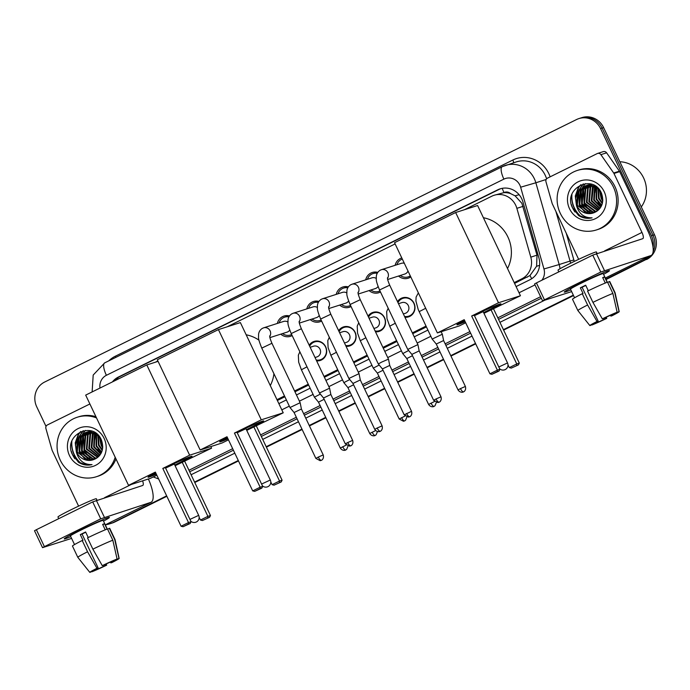 <?xml version="1.0" encoding="UTF-8"?>
<svg xmlns="http://www.w3.org/2000/svg" width="690" height="690" viewBox="0 0 690 690"><rect width="100%" height="100%" fill="white"/><g stroke="black" fill="none" stroke-linecap="round" stroke-linejoin="round"><path stroke-width="1.03" d="M309.198 345.224A9.996 9.47 72.3 0 1 314.105 341.429A9.996 9.47 72.3 0 1 325.654 346.76A9.996 9.47 72.3 0 1 320.195 360.482A9.996 9.47 72.3 0 1 316.624 360.87M338.635 330.7A9.996 9.47 72.3 0 1 343.542 326.905A9.996 9.47 72.3 0 1 355.091 332.226A9.996 9.47 72.3 0 1 349.632 345.949A9.996 9.47 72.3 0 1 346.061 346.337M368.072 316.167A9.996 9.47 72.3 0 1 372.988 312.372A9.996 9.47 72.3 0 1 384.528 317.702A9.996 9.47 72.3 0 1 379.069 331.424A9.996 9.47 72.3 0 1 375.498 331.812M397.518 301.642A9.996 9.47 72.3 0 1 402.425 297.847A9.996 9.47 72.3 0 1 413.974 303.169A9.996 9.47 72.3 0 1 408.514 316.891A9.996 9.47 72.3 0 1 404.944 317.279M292.163 335.582A10.635 10.074 72.3 0 1 290.456 336.323A10.635 10.074 72.3 0 1 280.787 334.15M321.6 321.057A10.635 10.074 72.3 0 1 319.901 321.79A10.635 10.074 72.3 0 1 310.224 319.617M351.046 306.524A10.635 10.074 72.3 0 1 349.338 307.266A10.635 10.074 72.3 0 1 339.67 305.092M380.483 291.999A10.635 10.074 72.3 0 1 378.776 292.733A10.635 10.074 72.3 0 1 369.107 290.559M410.8 276.923A10.635 10.074 72.3 0 1 408.213 278.208A10.635 10.074 72.3 0 1 398.544 276.035M514.585 283.4L529.989 275.517L536.604 266.237L537.001 255.162L521.882 203.309L515.094 195.831L510.531 193.588A6.253 5.917 -107.7 0 0 504.011 192.562A18.751 5.951 -116.3 0 1 502.199 188.336M514.197 282.598L521.735 278.872A18.751 17.759 -107.7 0 0 530.8 257.146L516.87 208.337A18.751 17.759 -107.7 0 0 515.715 205.275A18.751 17.759 -107.7 0 0 494.066 195.287A18.751 17.759 -107.7 0 0 491.746 196.227L464.336 209.751M504.011 192.562L503.726 192.7A18.751 17.759 72.3 0 1 510.531 193.588M277.363 400.476L284.875 396.767M294.966 391.791L308.646 385.037M324.404 377.257L338.083 370.513M353.841 362.733L367.52 355.98M383.286 348.2L396.966 341.455M412.724 333.675L426.403 326.922M503.726 192.7L494.066 195.287M276.975 399.665L284.496 395.957M294.578 390.98L308.257 384.227M324.024 376.455L337.703 369.702M353.461 361.922L367.14 355.169M382.898 347.389L396.578 340.644M412.344 332.865L426.015 326.111M395.12 243.915L227.122 326.827M157.898 360.982L155.483 362.172M395.12 265.314A10.635 10.074 72.3 0 1 401.744 257.939A10.635 10.074 72.3 0 1 401.778 257.931M365.683 279.847A10.635 10.074 72.3 0 1 372.298 272.472A10.635 10.074 72.3 0 1 377.784 272.36M336.246 294.38A10.635 10.074 72.3 0 1 342.861 286.997A10.635 10.074 72.3 0 1 348.338 286.885M306.8 308.904A10.635 10.074 72.3 0 1 313.424 301.53A10.635 10.074 72.3 0 1 318.901 301.418M277.363 323.438A10.635 10.074 72.3 0 1 283.978 316.055A10.635 10.074 72.3 0 1 289.464 315.942M166.644 495.86L113.117 522.537A18.751 17.759 72.3 0 1 110.788 523.477A18.751 17.759 72.3 0 0 113.117 522.537L166.747 496.075L114.643 522.054A18.751 17.759 72.3 0 1 112.315 522.994L109.262 523.969A18.751 17.759 72.3 0 1 105.561 524.711M648.557 256.723A18.751 17.759 72.3 0 1 643.529 260.51L605.941 279.321L645.055 260.018A18.751 17.759 72.3 0 0 650.506 255.766A18.751 17.759 72.3 0 1 645.055 260.018L606.044 279.536M573.433 295.363L503.519 329.872L573.433 295.363M475.6 343.646L450.863 355.859L475.6 343.646M443.575 359.447L427.101 367.58L443.575 359.447M414.138 373.98L397.656 382.113L414.138 373.98M384.701 388.513L368.219 396.647L384.701 388.513M355.255 403.038L338.781 411.171L355.255 403.038M325.818 417.571L309.336 425.704L325.818 417.571M302.048 429.301L266.297 446.939L302.048 429.301M238.386 460.722L194.666 482.293L238.386 460.722M46.032 426.411L36.734 406.833A18.751 17.759 72.3 0 1 44.643 382.044L576.581 119.525A18.751 17.759 72.3 0 1 578.91 118.585A18.751 17.759 72.3 0 1 600.559 128.573L651.438 235.721L652.964 235.23A18.751 17.759 72.3 0 1 653.12 251.686A18.751 17.759 72.3 0 0 652.964 235.23L602.085 128.09L652.964 235.23L654.491 234.747A18.751 17.759 72.3 0 1 646.582 259.526M578.91 118.585L580.437 118.093A18.751 17.759 72.3 0 1 602.085 128.09A18.751 17.759 72.3 0 0 580.437 118.093L581.963 117.611A18.751 17.759 72.3 0 1 603.612 127.598L654.491 234.747M573.537 295.579L503.622 330.079M475.703 343.862L450.967 356.066M443.679 359.663L427.196 367.796M414.241 374.196L397.759 382.329M384.804 388.72L368.322 396.853M355.359 403.253L338.876 411.387M325.922 417.786L309.439 425.92M302.151 429.508L266.4 447.155M238.481 460.937L194.77 482.508M166.851 496.291L114.643 522.054M516.086 286.574L529.877 279.769A18.751 17.759 -107.7 0 0 538.942 258.034L522.925 201.903A18.751 17.759 -107.7 0 0 521.769 198.841A18.751 17.759 -107.7 0 0 500.121 188.853A18.751 17.759 -107.7 0 0 497.792 189.793L118.378 377.042A18.751 17.759 -107.7 0 0 112.418 381.915M114.299 380.992A18.751 17.759 72.3 0 1 119.905 376.559L499.318 189.302A18.751 17.759 72.3 0 1 500.888 188.629M81.282 463.585A24.995 23.676 72.3 0 1 74.33 454.675A24.995 23.676 72.3 0 1 71.864 441.359M74.882 458.772A24.995 23.676 72.3 0 1 72.804 455.159A24.995 23.676 72.3 0 1 71.337 451.346A24.995 23.676 72.3 0 0 72.804 455.159A24.995 23.676 72.3 0 0 74.882 458.772M581.334 216.798A24.995 23.676 72.3 0 1 574.382 207.888A24.995 23.676 72.3 0 1 571.915 194.571M574.934 211.985A24.995 23.676 72.3 0 1 572.855 208.371A24.995 23.676 72.3 0 1 571.398 204.559A24.995 23.676 72.3 0 0 572.855 208.371A24.995 23.676 72.3 0 0 574.934 211.985M651.438 235.721A18.751 17.759 72.3 0 1 653.059 247.494M111.59 523.029A18.751 17.759 72.3 0 1 109.262 523.969M643.529 260.51L605.837 279.105M573.33 295.147L503.415 329.656M475.496 343.43L450.76 355.643M443.472 359.24L426.998 367.373M414.035 373.764L397.552 381.898M384.597 388.298L368.115 396.431M355.152 402.822L338.678 410.955M325.714 417.355L309.232 425.488M301.953 429.085L266.202 446.723M238.283 460.506L194.563 482.077M278.863 403.641L286.385 399.933M296.467 394.956L310.146 388.203M325.904 380.423L339.584 373.678M355.35 365.898L369.029 359.145M384.787 351.365L398.466 344.62M414.224 336.841L427.904 330.087M579.221 283.832A24.995 1.13 -25.4 0 1 609.33 270.618A24.995 1.13 -25.4 0 1 603.56 274.318A24.995 1.13 -25.4 0 0 609.434 270.67A24.995 1.13 -25.4 0 0 579.221 283.832A24.995 1.13 -25.4 0 0 564.308 291.999A24.995 1.13 -25.4 0 0 570.82 289.869A24.995 1.13 -25.4 0 1 564.273 292.112A24.995 1.13 -25.4 0 1 579.221 283.832M578.66 259.345L552.328 203.895A3.122 2.958 -107.7 0 1 552.138 203.386L545.962 181.755A3.122 2.958 -107.7 0 1 547.481 178.141L597.161 153.611A3.122 2.958 -107.7 0 1 597.549 153.456L603.276 151.628A3.122 2.958 72.3 0 1 606.614 152.826L619.422 171.172A3.122 2.958 72.3 0 1 619.698 171.638L647.694 230.607A24.995 7.935 -116.3 0 1 651.127 255.464A24.995 7.935 -116.3 0 1 650.774 255.602L600.783 272.041L592.753 255.119L642.735 238.688A6.253 1.984 63.7 0 0 642.83 238.645A6.253 1.984 63.7 0 0 641.967 232.435L613.971 173.466A3.122 2.958 -107.7 0 0 613.695 173L600.886 154.655A3.122 2.958 -107.7 0 0 597.549 153.456M544.453 299.839L542.59 300.875L534.552 283.952L536.423 282.917L544.453 299.839L600.783 272.041M542.59 300.875L571.648 291.611M536.423 282.917L592.753 255.119M602.318 318.858L603.491 318.478A12.498 0.561 -25.4 0 1 613.867 313.838L617.136 312.225A16.25 0.733 -25.4 0 0 602.318 318.858L592.926 302.367L587.57 291.094A20.622 0.932 -25.4 0 1 607.519 282.158L612.875 293.44L617.136 312.225M615.644 312.958L615.773 313.226A12.498 0.561 -25.4 0 1 615.816 313.251A12.498 0.561 -25.4 0 1 610.883 316.115L610.477 315.261M585.784 285.436A12.498 0.561 154.6 0 0 584.646 285.996A12.498 0.561 154.6 0 0 582.11 287.264L598.178 321.1A12.498 0.561 -25.4 0 0 593.236 323.972A12.498 0.561 -25.4 0 0 593.288 323.99L590.019 325.602A16.25 0.733 -25.4 0 1 589.855 325.585A16.25 0.733 -25.4 0 1 597.005 321.48L598.178 321.1M589.855 325.585L577.875 310.543A20.622 0.932 -25.4 0 1 577.866 310.535L572.51 299.262A20.622 0.932 -25.4 0 1 582.257 293.716L583.033 293.466L580.359 287.825A18.121 0.819 -25.4 0 1 582.929 286.54A18.121 0.819 -25.4 0 1 585.672 285.203L588.294 290.74M574.58 297.787L570.483 289.162A18.121 0.819 -25.4 0 1 581.325 283.159A18.121 0.819 -25.4 0 1 603.224 273.62L607.321 282.236M558.814 271.869L558.02 270.204A21.243 0.957 -25.4 0 1 570.725 263.157A21.243 0.957 -25.4 0 1 596.41 251.971L597.04 253.29M615.773 313.226L619.042 311.613L614.781 292.827L609.434 281.555L607.649 282.434M609.434 281.555A20.622 0.932 -25.4 0 1 609.77 281.563L615.126 292.845A20.622 0.932 -25.4 0 1 615.126 292.853A20.622 0.932 -25.4 0 0 614.781 292.827M577.866 310.535A20.622 0.932 -25.4 0 1 587.613 304.989L597.005 321.48M582.257 293.716L587.613 304.989M619.042 311.613A16.25 0.733 -25.4 0 1 619.206 311.647A16.25 0.733 -25.4 0 1 612.056 315.744L610.883 316.115M605.087 317.719L605.57 318.737L606.743 318.366L606.277 317.159M606.743 318.366A16.25 0.733 -25.4 0 1 591.925 324.999L595.194 323.386L594.927 322.825M605.57 318.737A12.498 0.561 -25.4 0 1 595.194 323.386M607.131 282.314L604.595 276.975A18.121 0.819 -25.4 0 0 602.689 277.587L605.285 283.047M592.926 302.367A20.622 0.932 -25.4 0 1 612.875 293.44M580.359 287.825L582.11 287.264M602.818 277.854L604.595 276.975M619.827 161.745A28.118 26.634 72.3 0 1 643.598 177.908A28.118 26.634 72.3 0 1 641.286 206.948M560.289 213.314A31.248 29.592 72.3 0 1 577.349 170.439A31.248 29.592 72.3 0 1 613.427 187.085A31.248 29.592 72.3 0 1 596.376 229.96A31.248 29.592 72.3 0 1 560.289 213.314M577.349 170.439L578.875 169.947A31.248 29.592 72.3 0 1 614.954 186.602A31.248 29.592 72.3 0 1 597.902 229.477L596.376 229.96M586.647 185.541L580.928 190.431L579.764 204.559L590.606 212.762L594.444 212.546M586.336 185.601L580.325 190.621L579.152 204.749L589.993 212.951L594.021 212.701M587.923 185.36L583.352 189.655L582.188 203.783L593.029 211.985L595.746 211.968M587.604 185.394L582.748 189.845L581.575 203.981L592.417 212.184L595.436 212.115M589.234 185.3L585.775 188.879L584.611 203.007L595.453 211.209L596.902 211.278M588.906 185.3L585.172 189.069L583.999 203.205L594.84 211.407L596.617 211.459M590.597 185.369L588.199 188.103L587.035 202.239L597.997 210.45M590.252 185.334L587.595 188.301L586.422 202.429L597.73 210.674M591.994 185.584L590.623 187.326L589.458 201.463L599.041 209.467M591.641 185.515L590.019 187.525L588.846 201.653L598.791 209.726M593.46 185.972L591.882 200.687L600.024 208.302M593.09 185.86L592.443 186.749L591.27 200.876L599.783 208.613M594.987 186.567L594.306 199.91L600.93 206.905M594.599 186.395L593.693 200.109L600.714 207.276M596.6 187.43L596.729 199.134L601.758 205.206M596.186 187.18L596.117 199.332L601.559 205.663M598.342 188.698L599.153 198.358L602.439 203.041M597.894 188.327L598.541 198.556L602.292 203.645M600.317 191.026L601.577 197.59L602.836 199.867M599.783 190.233L600.964 197.78L602.784 200.833M596.496 186.826L590.916 185.144L585.707 185.739L577.901 191.397L576.314 204.482A14.119 13.377 72.3 0 0 576.762 205.517A14.119 13.377 72.3 0 0 593.064 213.046A14.119 13.377 72.3 0 0 593.952 212.727C601.939 208.837 604.457 202.343 601.499 193.243C593.159 172.983 562.893 188.482 572.329 207.5L578.608 215.539C582.869 218.187 587.363 218.954 592.089 217.833C584.128 217.962 578.936 213.891 576.504 205.629L576.314 204.482M585.405 185.843L578.505 191.199L577.34 205.335L588.182 213.538L593.081 213.038M599.274 189.56L590.312 185.343L585.103 185.938M587.828 185.067L586.94 185.412M588.13 184.963L586.629 185.481M590.252 184.29L589.364 184.635M589.07 184.765L588.208 185.196M589.95 184.385L589.053 184.704M588.76 184.834L587.889 185.239M591.209 184.126L590.631 184.42M590.347 184.584L589.51 185.101M591.089 184.092L590.312 184.463M590.028 184.618L589.182 185.118M591.33 184.523L590.519 185.118M604.181 191.648A20.372 19.294 72.3 0 1 595.591 218.583A20.372 19.294 72.3 0 1 569.535 208.751A20.372 19.294 72.3 0 1 578.134 181.815A20.372 19.294 72.3 0 1 604.181 191.648M599.412 189.741L601.102 198.375L602.741 201.308M583.567 189.336L584.137 203.792L590.355 211.407M581.144 190.112L581.713 204.568L587.932 212.184M583.136 183.997L579.169 189.767M578.72 190.888L579.289 205.344L585.508 212.951M580.609 184.868L578.263 187.732L575.279 196.02L576.374 204.921M599.705 190.13L599.722 191.096M595.53 186.826L594.875 192.639M597.997 202.455L601.283 206.258M585.387 183.6L582.947 186.835M582.817 187.059L582.084 188.474M581.687 189.396L580.325 197.288M583.455 207.104L588.717 212.417M589.476 212.891L590.683 213.538M583.404 183.928L579.66 189.25M579.255 190.173L577.901 198.065M580.971 184.713L578.565 187.637L575.477 198.841M572.881 208.725L578.703 215.297L586.586 218.23L592.089 217.833M483.397 217.73A34.371 32.559 72.3 0 1 507.892 236.981A34.371 32.559 72.3 0 1 507.512 268.505M474.289 315.33A24.374 1.104 -25.4 0 1 500.931 303.876A24.374 1.104 -25.4 0 1 486.355 311.949A24.374 1.104 -25.4 0 1 483.888 313.156M465.215 321.773A24.374 1.104 -25.4 0 1 456.892 324.783A24.374 1.104 -25.4 0 1 464.491 320.238M464.215 319.668L489.926 373.808L497.361 370.133L471.658 316.003L498.491 302.755L455.65 212.529L394.542 242.69L437.382 332.916L464.215 319.668M489.926 373.808L491.901 374.291L497.223 371.669L497.361 370.133L499.922 369.322L474.22 315.183L471.658 316.003M437.382 332.916L459.333 325.904L465.69 322.765M498.491 302.755L520.441 295.743L483.957 313.303M520.441 295.743L477.601 205.517L455.65 212.529M497.223 371.669L499.017 371.091L499.922 369.322M491.901 374.291L499.017 371.091M493.609 308.982L519.311 363.121L518.406 364.898L511.299 368.098L509.315 367.615L508.004 364.855M491.047 309.801L516.758 363.94L519.311 363.121M518.406 364.898L511.299 368.098M509.315 367.615L516.758 363.94L516.612 365.467M498.81 366.977L507.53 362.94L483.164 311.621L474.444 315.666M464.948 321.204A24.374 1.104 -25.4 0 1 457.918 323.99A24.374 1.104 -25.4 0 1 457.668 324.076M499.888 304.023A24.374 1.104 -25.4 0 1 483.621 312.596M246.183 334.805A34.371 32.559 72.3 0 1 258.966 340.179M273.93 373.713A34.371 32.559 72.3 0 1 270.29 385.581M237.067 432.406A24.374 1.104 -25.4 0 1 263.709 420.952A24.374 1.104 -25.4 0 1 249.133 429.025A24.374 1.104 -25.4 0 1 246.666 430.232M227.993 438.84A24.374 1.104 -25.4 0 1 219.679 441.859A24.374 1.104 -25.4 0 1 227.269 437.313M227.001 436.744L252.704 490.883L260.147 487.209L234.436 433.07L261.277 419.831L218.428 329.596L157.32 359.757L200.16 449.992L227.001 436.744M252.704 490.883L254.688 491.366L260.001 488.744L260.147 487.209L262.7 486.39L236.998 432.259L234.436 433.07M200.16 449.992L222.111 442.971L228.468 439.841M261.277 419.831L283.219 412.818L246.735 430.379M283.219 412.818L240.379 322.584L218.428 329.596M260.001 488.744L261.795 488.166L262.7 486.39M254.688 491.366L261.795 488.166M256.387 426.058L282.089 480.197L281.184 481.974L274.077 485.165L272.093 484.682L270.782 481.93M253.825 426.877L279.536 481.016L282.089 480.197M281.184 481.974L274.077 485.165M272.093 484.682L279.536 481.016L279.39 482.543M261.588 484.052L270.308 480.016L245.942 428.697L237.222 432.734M227.726 438.279A24.374 1.104 -25.4 0 1 220.697 441.065A24.374 1.104 -25.4 0 1 220.446 441.143M262.674 421.098A24.374 1.104 -25.4 0 1 246.399 429.663M165.428 467.751A24.374 1.104 -25.4 0 1 192.07 456.297A24.374 1.104 -25.4 0 1 177.503 464.379A24.374 1.104 -25.4 0 1 175.036 465.586M156.363 474.194A24.374 1.104 -25.4 0 1 148.04 477.213A24.374 1.104 -25.4 0 1 155.638 472.667M155.362 472.098L181.073 526.237L188.508 522.563L162.805 468.424L189.638 455.184L146.797 364.95L85.681 395.111L128.53 485.337L155.362 472.098M181.073 526.237L183.048 526.72L188.361 524.09L188.508 522.563L191.07 521.744L165.359 467.604L162.805 468.424M128.53 485.337L150.48 478.325L156.837 475.194M189.638 455.184L211.589 448.164L175.105 465.724M158.07 361.353L146.797 364.95M211.589 448.164L210.829 446.577M188.361 524.09L190.155 523.52L191.07 521.744M183.048 526.72L190.155 523.52M184.756 461.412L210.459 515.551L209.553 517.327L202.437 520.519L200.462 520.036L199.151 517.284M182.195 462.231L207.897 516.37L210.459 515.551M209.553 517.327L202.437 520.519M200.462 520.036L207.897 516.37L207.759 517.897M189.957 519.406L198.677 515.361L174.303 464.042L165.591 468.087M156.095 473.633A24.374 1.104 -25.4 0 1 149.066 476.419A24.374 1.104 -25.4 0 1 148.816 476.497M191.035 456.444A24.374 1.104 -25.4 0 1 174.768 465.017M402.322 259.086A9.375 8.875 -107.7 0 0 396.879 264.753M404.314 263.278A5.623 5.33 -107.7 0 0 401.356 263.321L381.354 269.712A5.623 5.33 -107.7 0 1 387.504 278.363M440.979 396.81C442.178 400.95 438.762 402.563 439.366 402.054L439.107 402.192A4.062 1.285 63.7 0 1 439.047 402.218A4.062 1.285 -116.3 0 1 436.063 398.949L440.979 396.81L419.175 350.908L417.916 344.595L407.747 349.425L379.526 289.981L389.686 285.16C386.616 277.742 387.737 278.329 387.478 277.716M419.175 350.908L411.844 354.393L407.756 349.425M400.304 275.474A9.375 8.875 -107.7 0 0 408.213 276.88A9.375 8.875 -107.7 0 0 410.3 275.879M387.685 279.502L404.78 274.042A5.623 5.33 -107.7 0 0 407.997 271.032M377.214 273.292A9.375 8.875 -107.7 0 0 373.066 273.551A9.375 8.875 -107.7 0 0 367.442 279.286M376.231 278.406A5.623 5.33 -107.7 0 0 371.919 277.854L351.917 284.245A5.623 5.33 -107.7 0 1 358.058 292.888M381.673 362.086L378.31 363.958L382.398 368.926L389.738 365.433L388.47 359.128L381.673 362.086M370.866 289.998A9.375 8.875 -107.7 0 0 378.776 291.404A9.375 8.875 -107.7 0 0 379.974 290.921M358.239 294.035L375.343 288.567A5.623 5.33 -107.7 0 0 378.06 286.505M347.769 287.825A9.375 8.875 -107.7 0 0 343.629 288.084A9.375 8.875 -107.7 0 0 338.005 293.811M346.794 292.94A5.623 5.33 -107.7 0 0 342.481 292.379L322.48 298.779A5.623 5.33 -107.7 0 1 328.621 307.421M382.096 425.868C383.304 430.008 379.88 431.621 380.483 431.112L380.224 431.259A4.062 1.285 63.7 0 1 380.164 431.276A4.062 1.285 -116.3 0 1 377.189 428.007L382.096 425.868L360.301 379.966L359.033 373.661L348.873 378.482L320.652 319.039L330.812 314.217C327.733 306.8 328.854 307.386 328.595 306.774M360.301 379.966L352.961 383.45L348.873 378.482M341.429 304.531A9.375 8.875 -107.7 0 0 349.338 305.937A9.375 8.875 -107.7 0 0 350.529 305.454M328.802 308.559L345.906 303.1A5.623 5.33 -107.7 0 0 348.614 301.038M318.332 302.358A9.375 8.875 -107.7 0 0 314.192 302.608A9.375 8.875 -107.7 0 0 308.559 308.344M317.357 307.464A5.623 5.33 -107.7 0 0 313.036 306.912L293.034 313.303A5.623 5.33 -107.7 0 1 299.184 321.954M352.659 440.401C353.858 444.541 350.442 446.154 351.046 445.645L350.787 445.783A4.062 1.285 63.7 0 1 350.727 445.809A4.062 1.285 -116.3 0 1 347.743 442.54L352.659 440.401L330.855 394.499L329.596 388.185L319.436 393.015L291.206 333.572L301.366 328.751C298.296 321.333 299.417 321.92 299.158 321.298M330.855 394.499L323.524 397.983L319.436 393.015M311.984 319.056A9.375 8.875 -107.7 0 0 319.893 320.471A9.375 8.875 -107.7 0 0 321.091 319.979M299.365 323.093L316.46 317.624A5.623 5.33 -107.7 0 0 319.177 315.563M288.894 316.882A9.375 8.875 -107.7 0 0 284.746 317.141A9.375 8.875 -107.7 0 0 279.122 322.868M287.911 321.997A5.623 5.33 -107.7 0 0 283.599 321.445L263.597 327.836A5.623 5.33 -107.7 0 1 269.738 336.478M323.213 454.926C324.421 459.066 320.997 460.679 321.609 460.17L321.342 460.316A4.062 1.285 63.7 0 1 321.29 460.334A4.062 1.285 -116.3 0 1 318.306 457.065L323.213 454.926L301.418 409.023L300.15 402.719L289.99 407.54L261.769 348.105L271.929 343.275C268.859 335.858 269.971 336.444 269.721 335.832M301.418 409.023L294.078 412.508L289.99 407.54M282.546 333.589A9.375 8.875 -107.7 0 0 290.456 334.995A9.375 8.875 -107.7 0 0 291.654 334.512M269.919 337.617L287.023 332.157A5.623 5.33 -107.7 0 0 289.74 330.096M465.388 386.452C466.595 390.583 463.171 392.205 463.784 391.696L463.516 391.834A4.062 1.285 63.7 0 1 463.464 391.86A4.062 1.285 -116.3 0 1 460.48 388.591L465.388 386.452L443.592 340.541L442.325 334.236L432.164 339.066L418.226 309.569L415.915 300.987L416.105 297.045L418.382 292.905M443.592 340.541L436.253 344.034L432.164 339.066M404.538 316.425A9.375 8.875 -107.7 0 0 408.704 316.175A9.375 8.875 -107.7 0 0 413.819 303.315A9.375 8.875 -107.7 0 0 402.995 298.322A9.375 8.875 -107.7 0 0 397.975 302.608M403.357 313.95L405.272 313.338A5.623 5.33 -107.7 0 0 408.342 305.618A5.623 5.33 -107.7 0 0 401.847 302.617L398.492 303.695M408.644 350.503L402.727 353.591L389.712 326.18L386.987 318.59L386.667 311.578L388.194 308.24M412.465 355.704L406.815 358.559L402.727 353.591M375.093 330.959A9.375 8.875 -107.7 0 0 379.267 330.708A9.375 8.875 -107.7 0 0 384.382 317.84A9.375 8.875 -107.7 0 0 373.557 312.846A9.375 8.875 -107.7 0 0 368.529 317.133M373.92 328.474L375.834 327.862A5.623 5.33 -107.7 0 0 378.905 320.143A5.623 5.33 -107.7 0 0 372.41 317.15L369.047 318.219M379.198 365.036L373.29 368.124L360.275 340.713L357.549 333.123L357.222 326.103L358.757 322.773M383.028 370.237L377.378 373.092L373.29 368.124M345.656 345.483A9.375 8.875 -107.7 0 0 349.821 345.233A9.375 8.875 -107.7 0 0 354.945 332.373A9.375 8.875 -107.7 0 0 344.12 327.379A9.375 8.875 -107.7 0 0 339.092 331.666M344.483 343.008L346.389 342.395A5.623 5.33 -107.7 0 0 349.459 334.676A5.623 5.33 -107.7 0 0 342.964 331.683L339.609 332.753M349.761 379.56L343.844 382.648L330.829 355.238L328.104 347.648L327.785 340.636L329.32 337.298M353.582 384.77L347.933 387.616L343.844 382.648M316.218 360.016A9.375 8.875 -107.7 0 0 320.384 359.766A9.375 8.875 -107.7 0 0 325.499 346.898A9.375 8.875 -107.7 0 0 314.674 341.904A9.375 8.875 -107.7 0 0 309.655 346.19M315.037 357.532L316.952 356.92A5.623 5.33 -107.7 0 0 320.022 349.209A5.623 5.33 -107.7 0 0 313.527 346.207L310.172 347.286M320.324 394.094L314.407 397.181L301.392 369.771L298.666 362.181L298.347 355.16L299.874 351.831M324.145 399.294L318.495 402.149L314.407 397.181M79.169 530.619A24.995 1.13 -25.4 0 1 109.279 517.405A24.995 1.13 -25.4 0 1 103.509 521.105A24.995 1.13 -25.4 0 0 109.382 517.457A24.995 1.13 -25.4 0 0 79.169 530.619A24.995 1.13 -25.4 0 0 64.256 538.786A24.995 1.13 -25.4 0 0 70.768 536.656A24.995 1.13 -25.4 0 1 64.222 538.899A24.995 1.13 -25.4 0 1 79.169 530.619M78.608 506.132L52.276 450.682A3.122 2.958 -107.7 0 1 52.078 450.173L45.911 428.542A3.122 2.958 -107.7 0 1 47.42 424.928L89.89 403.969M148.385 478.998A24.995 7.935 -116.3 0 1 151.067 502.251A24.995 7.935 -116.3 0 1 150.722 502.389L100.731 518.828L92.702 501.906L142.683 485.475A6.253 1.984 63.7 0 0 142.77 485.432A6.253 1.984 63.7 0 0 142.597 480.844M44.401 546.627L42.53 547.662L34.5 530.739L36.372 529.704L44.401 546.627L100.731 518.828M42.53 547.662L71.596 538.398M36.372 529.704L92.702 501.906M102.267 565.645L103.44 565.265A12.498 0.561 -25.4 0 1 113.816 560.625L117.084 559.012A16.25 0.733 -25.4 0 0 102.267 565.645L92.874 549.154L87.518 537.881A20.622 0.932 -25.4 0 1 107.468 528.945L112.824 540.227L117.084 559.012M115.592 559.745L115.722 560.013A12.498 0.561 -25.4 0 1 115.765 560.039A12.498 0.561 -25.4 0 1 110.831 562.902L110.426 562.048M85.724 532.223A12.498 0.561 154.6 0 0 84.594 532.784A12.498 0.561 154.6 0 0 82.058 534.051L98.127 567.887A12.498 0.561 -25.4 0 0 93.185 570.759A12.498 0.561 -25.4 0 0 93.228 570.777L89.967 572.389A16.25 0.733 -25.4 0 1 89.804 572.372A16.25 0.733 -25.4 0 1 96.954 568.267L98.127 567.887M89.804 572.372L77.823 557.33A20.622 0.932 -25.4 0 1 77.815 557.322L72.459 546.049A20.622 0.932 -25.4 0 1 82.205 540.503L82.981 540.253L80.299 534.612A18.121 0.819 -25.4 0 1 82.878 533.327A18.121 0.819 -25.4 0 1 85.612 531.99L88.242 537.527M74.529 544.574L70.432 535.949A18.121 0.819 -25.4 0 1 81.265 529.946A18.121 0.819 -25.4 0 1 103.172 520.407L107.269 529.023M58.762 518.656L57.969 516.991A21.243 0.957 -25.4 0 1 70.673 509.945A21.243 0.957 -25.4 0 1 96.359 498.758L96.98 500.077M115.722 560.013L118.991 558.4L114.73 539.615L109.374 528.342L107.597 529.221M109.374 528.342A20.622 0.932 -25.4 0 1 109.719 528.35L115.075 539.632A20.622 0.932 -25.4 0 1 115.075 539.64A20.622 0.932 -25.4 0 0 114.73 539.615M77.815 557.322A20.622 0.932 -25.4 0 1 87.561 551.776L96.954 568.267M82.205 540.503L87.561 551.776M118.991 558.4A16.25 0.733 -25.4 0 1 119.154 558.434A16.25 0.733 -25.4 0 1 112.004 562.531L110.831 562.902M105.035 564.506L105.518 565.524L106.691 565.153L106.225 563.946M106.691 565.153A16.25 0.733 -25.4 0 1 91.874 571.786L95.142 570.173L94.875 569.612M105.518 565.524A12.498 0.561 -25.4 0 1 95.142 570.173M107.079 529.101L104.544 523.762A18.121 0.819 -25.4 0 0 102.638 524.374L105.225 529.834M92.874 549.154A20.622 0.932 -25.4 0 1 112.824 540.227M80.299 534.612L82.058 534.051M102.767 524.641L104.544 523.762M115.187 457.246A31.248 29.592 72.3 0 1 96.315 476.747A31.248 29.592 72.3 0 1 60.237 460.101A31.248 29.592 72.3 0 1 77.297 417.226A31.248 29.592 72.3 0 1 96.522 417.924M77.297 417.226L78.824 416.734A31.248 29.592 72.3 0 1 95.936 416.7M86.595 432.328L80.877 437.219L79.704 451.346L90.545 459.549L94.392 459.333M86.276 432.389L80.264 437.408L79.1 451.536L89.942 459.738L93.969 459.488M87.871 432.147L83.3 436.442L82.127 450.57L92.969 458.772L95.686 458.755M87.544 432.182L82.688 436.632L81.523 450.768L92.365 458.971L95.384 458.902M89.183 432.087L85.724 435.666L84.551 449.794L95.392 457.996L96.85 458.065M88.855 432.087L85.112 435.856L83.947 449.992L94.789 458.195L96.566 458.246M90.537 432.156L88.148 434.89L86.975 449.018L97.946 457.237M90.2 432.121L87.535 435.088L86.371 449.216L97.678 457.461M91.942 432.371L90.571 434.114L89.398 448.25L98.989 456.254M91.589 432.302L89.959 434.312L88.794 448.44L98.73 456.513M93.4 432.759L91.822 447.474L99.964 455.089M93.029 432.647L92.391 433.536L91.218 447.663L99.731 455.4M94.935 433.355L94.245 446.697L100.878 453.692M94.539 433.182L93.642 446.896L100.654 454.063M96.548 434.217L96.669 445.921L101.706 451.993M96.134 433.967L96.065 446.12L101.508 452.45M98.29 435.485L99.093 445.145L102.387 449.828M97.833 435.114L98.489 445.343L102.232 450.432M100.266 437.814L101.516 444.377L102.784 446.654M99.731 437.02L100.913 444.567L102.732 447.62M96.445 433.613L90.864 431.931L85.655 432.527L77.841 438.185L76.262 451.269A14.119 13.377 72.3 0 0 76.702 452.304A14.119 13.377 72.3 0 0 93.012 459.833A14.119 13.377 72.3 0 0 93.9 459.514C101.887 455.624 104.397 449.13 101.439 440.03C93.098 419.77 62.842 435.269 72.278 454.287L78.556 462.326C82.817 464.974 87.311 465.741 92.029 464.62C84.077 464.75 78.876 460.679 76.452 452.416L76.262 451.269M85.353 432.63L78.453 437.986L77.28 452.123L88.122 460.325L93.029 459.825M99.213 436.347L90.261 432.13L85.051 432.725M87.777 431.854L86.888 432.199M88.079 431.75L86.578 432.268M90.2 431.078L89.312 431.423M89.019 431.552L88.156 431.983M89.898 431.172L89.001 431.491M88.7 431.621L87.828 432.026M91.149 430.914L90.58 431.207M90.295 431.371L89.459 431.888M91.037 430.879L90.252 431.25M89.967 431.405L89.131 431.906M91.278 431.31L90.459 431.906M104.13 438.435A20.372 19.294 72.3 0 1 95.539 465.37A20.372 19.294 72.3 0 1 69.483 455.538A20.372 19.294 72.3 0 1 78.073 428.602A20.372 19.294 72.3 0 1 104.13 438.435M115.972 458.902A31.248 29.592 72.3 0 1 97.842 476.264L96.315 476.747M99.36 436.529L101.05 445.162L102.689 448.095M83.516 436.123L84.085 450.579L90.295 458.195M81.092 436.899L81.662 451.355L87.871 458.971M83.076 430.784L79.109 436.554M78.669 437.676L79.238 452.131L85.448 459.738M80.558 431.655L78.212 434.519L75.227 442.808L76.323 451.709M99.653 436.917L99.662 437.883M95.479 433.613L94.815 439.427M97.946 449.242L101.223 453.045M85.336 430.388L82.886 433.622M82.757 433.846L82.024 435.261M81.627 436.184L80.273 444.075M83.404 453.891L88.665 459.204M89.424 459.678L90.632 460.325M83.352 430.715L79.6 436.037M79.203 436.96L77.849 444.852M80.92 431.5L78.513 434.424L75.426 445.628M72.829 455.512L78.643 462.084L86.526 465.017L92.029 464.62M523.072 206.353L516.87 208.337M531.705 278.717A18.751 5.951 -116.3 0 1 529.989 275.517M536.604 266.237L539.597 265.383M515.094 195.831L519.113 194.692M118.093 379.121A18.751 5.951 -116.3 0 1 117.628 377.913M537.001 255.162L530.8 257.146M527.471 277.044L521.735 278.872M603.612 127.598L600.559 128.573M499.318 189.302L497.792 189.793M541.866 280.235A12.498 11.842 -107.7 0 0 543.962 268.962L520.639 187.206A12.498 11.842 -107.7 0 0 519.872 185.162A12.498 11.842 -107.7 0 0 503.89 179.133L106.389 375.3A12.498 11.842 -107.7 0 0 99.981 388.056M546.592 178.822A24.995 23.676 -107.7 0 0 545.195 175.226A24.995 23.676 -107.7 0 0 516.327 161.9L502.173 166.704A12.498 3.967 63.7 0 1 502.346 166.635A24.995 23.676 72.3 0 1 505.451 165.376A24.995 23.676 72.3 0 1 534.319 178.701A24.995 23.676 72.3 0 1 535.854 182.772L546.152 179.486M104.854 362.802A12.498 3.967 63.7 0 0 104.682 362.871L502.173 166.704A12.498 3.967 63.7 0 0 503.89 179.133M108.804 360.836A28.118 26.634 72.3 0 1 115.351 356.204L512.843 160.028A3.122 0.992 -116.3 0 1 513.489 162.805M512.843 160.028A28.118 26.634 72.3 0 1 548.8 173.604A28.118 26.634 72.3 0 1 550.111 176.838M566.197 233.108L573.856 259.957A28.118 26.634 72.3 0 1 574.244 261.45M544.738 300.21L499.94 322.325M472.02 336.099L447.284 348.312M439.996 351.909L423.513 360.042M410.559 366.433L394.076 374.567M381.113 380.966L364.63 389.1M351.676 395.491L335.193 403.624M322.239 410.024L305.756 418.157M298.468 421.754L262.718 439.392M234.798 453.175L191.087 474.746M520.639 187.206L535.854 182.772L559.176 264.537L570.052 261.062L555.881 211.373M543.962 268.962L559.176 264.537A24.995 23.676 72.3 0 1 560.013 268.764M570.578 263.235A24.995 23.676 -107.7 0 0 570.052 261.062L573.856 259.957M540.606 296.709L497.809 317.831M469.89 331.614L445.154 343.818M437.865 347.415L421.383 355.548M408.428 361.948L391.946 370.082M378.983 376.473L362.5 384.606M349.545 391.006L333.063 399.139M320.108 405.53L303.626 413.664M296.338 417.26L260.587 434.907M232.668 448.69L188.957 470.261M189.681 471.796L233.393 450.216M261.312 436.442L297.062 418.796M304.35 415.199L320.833 407.065M333.788 400.674L350.27 392.541M363.233 386.141L379.716 378.008M392.67 371.617L409.153 363.483M422.108 357.084L438.59 348.95M445.878 345.354L470.615 333.149M498.534 319.366L541.34 298.244M281.813 409.843L289.326 406.134M299.417 401.157L313.096 394.413M328.854 386.633L342.533 379.88M358.291 372.1L371.97 365.346M387.737 357.575L401.416 350.822M417.174 343.042L430.853 336.289M519.035 292.776L535 284.892M115.351 356.204A3.122 0.992 -116.3 0 1 115.808 357.377M92.132 391.929L93.193 375.05L104.682 362.871A12.498 3.967 63.7 0 0 106.389 375.3M119.905 376.559L118.378 377.042M605.328 278.036L650.774 255.602M604.63 250.867L641.967 232.435M619.698 171.638L613.971 173.466M596.367 253.506L604.397 270.42M613.695 173L619.422 171.172M606.614 152.826L600.886 154.655M580.713 216.496A24.995 23.676 72.3 0 1 574.192 207.949A24.995 23.676 72.3 0 1 571.682 195.313M436.063 398.949L433.639 400.295L411.844 354.393M406.626 413.483A4.062 1.285 -116.3 0 0 409.61 416.751A4.062 1.285 63.7 0 0 409.662 416.726L409.929 416.588C409.317 417.096 412.741 415.475 411.533 411.344L404.193 414.828L382.398 368.917M358.041 292.241C358.291 292.862 357.179 292.275 360.249 299.693L350.089 304.514L378.31 363.949M377.189 428.007L374.756 429.353L352.961 383.45M347.743 442.54L345.319 443.886L323.524 397.983M318.306 457.065L315.873 458.41L294.078 412.508M425.687 308.283L419.149 311.656M460.48 388.591L458.048 389.936L436.253 344.025M434.51 401.502L428.611 404.461L406.815 358.559M431.043 403.115A4.062 1.285 -116.3 0 0 434.019 406.384A4.062 1.285 63.7 0 0 434.079 406.367L435.019 405.729L436.339 402.503M395.318 323.239L389.712 326.18M405.073 416.036L399.174 418.994L377.378 373.092M401.597 417.648A4.062 1.285 -116.3 0 0 404.582 420.917A4.062 1.285 63.7 0 0 404.642 420.891L405.573 420.253L406.902 417.027M365.881 337.772L360.275 340.713M375.636 430.56L369.737 433.518L347.933 387.616M372.16 432.173A4.062 1.285 -116.3 0 0 375.144 435.442A4.062 1.285 63.7 0 0 375.196 435.425L376.136 434.786L377.456 431.561M336.435 352.297L330.829 355.238M346.19 445.093L340.291 448.052L318.495 402.149M342.723 446.706A4.062 1.285 -116.3 0 0 345.699 449.975A4.062 1.285 63.7 0 0 345.759 449.949L346.699 449.311L348.019 446.085M306.998 366.83L301.392 369.771M151.067 502.251L105.285 524.849L150.722 502.389M104.578 497.654L131.333 484.449M96.307 500.293L104.345 517.207M80.652 463.283A24.995 23.676 72.3 0 1 74.141 454.736A24.995 23.676 72.3 0 1 71.631 442.092M153.266 476.954L158.622 478.964M605.337 278.061L651.127 255.464M619.206 311.647L615.126 292.853M499.681 368.814A5.003 5.003 0 0 0 507.53 362.94M262.459 485.881A5.003 5.003 0 0 0 270.308 480.016M190.828 521.235A5.003 5.003 0 0 0 198.677 515.361M381.354 269.712L380 270.316C377.801 271.782 376.559 273.835 376.3 276.474C376.55 280.037 375.101 278.958 379.526 289.981M408.213 276.88L410.438 276.173M389.686 285.16L417.916 344.595M433.639 400.295L437.934 402.563L439.107 402.192M373.066 273.551L377.223 272.222M351.917 284.245L350.563 284.849C348.355 286.307 347.122 288.36 346.863 290.999C347.105 294.561 345.664 293.491 350.089 304.514M378.776 291.404L380.018 291.007M360.249 299.693L388.47 359.128M411.533 411.344L389.738 365.433M404.193 414.828L408.497 417.096L409.662 416.726M343.629 288.084L347.777 286.755M322.48 298.779L321.126 299.374C318.918 300.84 317.685 302.893 317.417 305.532C317.667 309.094 316.218 308.016 320.652 319.039M349.338 305.937L350.572 305.541M330.812 314.217L359.033 373.661M374.756 429.353C377.232 432.923 380.656 431.25 379.871 431.414L380.224 431.259M314.192 302.608L318.34 301.28M293.034 313.303L291.68 313.907C289.481 315.365 288.248 317.417 287.98 320.057C288.23 323.619 286.781 322.549 291.206 333.572M319.893 320.471L321.135 320.074M301.366 328.751L329.596 388.185M345.319 443.886L349.614 446.154L350.787 445.783M284.746 317.141L288.903 315.813M263.597 327.836L262.243 328.431C260.035 329.898 258.802 331.95 258.543 334.59C258.785 338.152 257.344 337.074 261.769 348.105M290.456 334.995L291.697 334.598M271.929 343.275L300.15 402.719M315.873 458.41L320.177 460.687L321.342 460.316M441.134 331.718L442.325 334.236M458.048 389.936C460.523 393.507 463.947 391.834 463.163 391.989L463.516 391.834M402.995 298.322L405.755 297.433M408.704 316.175L411.464 315.296M428.611 404.461C431.086 408.031 434.51 406.358 433.725 406.522L434.079 406.367M373.557 312.846L376.317 311.966M379.267 330.708L382.019 329.82M399.174 418.994L403.478 421.262L404.642 420.891M344.12 327.379L346.872 326.491M349.821 345.233L352.581 344.353M369.737 433.518C372.203 437.089 375.627 435.416 374.843 435.58L375.196 435.425M314.674 341.904L317.435 341.024M320.384 359.766L323.144 358.878M340.291 448.052C342.766 451.622 346.19 449.949 345.405 450.104L345.759 449.949M119.154 558.434L115.075 539.64"/></g></svg>
